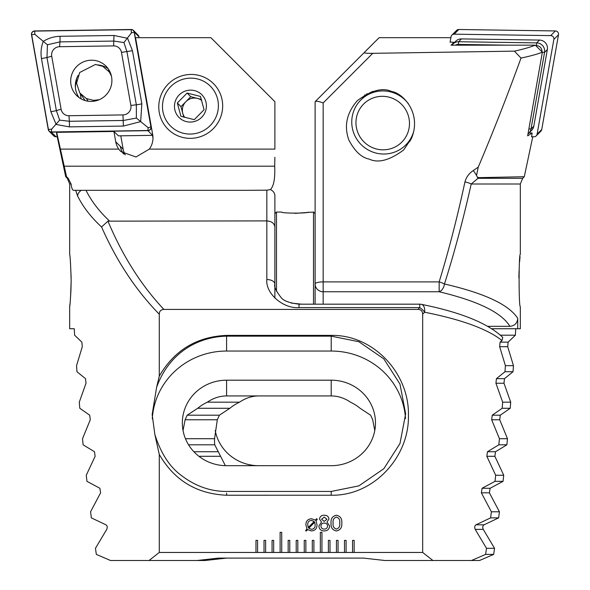 <?xml version="1.0" encoding="UTF-8"?>
<svg xmlns="http://www.w3.org/2000/svg" width="590" height="590" viewBox="0 0 590 590"><rect width="100%" height="100%" fill="white"/><g stroke="black" fill="none" stroke-linecap="round" stroke-linejoin="round"><path stroke-width="0.89" d="M328.394 540.381L328.394 552.454L330.009 552.454L330.009 540.381L328.394 540.381M330.009 552.454L338.055 552.454L338.055 540.381L336.44 540.381L336.44 552.454M338.055 552.454L346.101 552.454L346.101 540.381L344.494 540.381L344.494 552.454M346.101 552.454L354.148 552.454L354.148 540.381L352.54 540.381L352.54 552.454M354.148 552.454L422.676 552.454L432.898 560.5L471.469 560.5L485.622 554.401L486.499 548.317L475.208 529.37C474.36 527.283 474.633 525.764 476.012 524.805L490.607 517.873L491.382 511.781L481.359 492.834L482.082 488.269L495.003 481.337L495.681 475.245L486.831 456.306L487.465 451.741L498.845 444.801L499.435 438.717L491.676 419.77L492.237 415.205L502.164 408.273L502.665 402.181L495.939 383.235L496.433 378.669L504.981 371.737L505.401 365.653L499.656 346.706L500.084 342.141L502.016 340.57L502.776 337.414C488.026 323.313 460.886 312.287 421.363 304.337L421.363 304.337A8.046 8.046 0 0 0 419.755 304.175L419.755 307.604A8.046 3.68 42.7 0 1 424.616 312.221L422.676 314.219L422.676 552.454M159.278 314.219C135.914 290.31 116.68 261.23 101.576 226.98C90.978 217.216 82.969 206.832 77.541 195.828L75.668 190.327L73.632 190.327C72.459 190.29 71.611 188.18 71.088 184.006L69.679 184.006L69.679 254.305C70.18 255.971 70.667 264.689 71.154 280.457C70.667 296.209 70.18 304.927 69.679 306.608L69.679 328.741L74.266 328.741L74.628 335.201L81.87 342.141L82.298 346.706L76.545 365.653L76.973 371.737L85.52 378.669L86.015 383.235L79.289 402.181L79.79 408.273L89.717 415.205L90.277 419.77L82.519 438.717L83.109 444.801L94.489 451.741L95.123 456.306L86.273 475.245L86.951 481.337L99.872 488.269L100.595 492.834L90.572 511.781L91.347 517.873L105.934 524.805C107.321 525.749 107.587 527.268 106.746 529.37L95.455 548.317L96.332 554.401L110.485 560.5L149.056 560.5L159.278 552.454L159.278 454.433C174.264 480.341 196.699 493.941 226.597 495.231L331.211 495.224C373.566 496.146 409.504 456.867 408.42 415.331C409.43 373.64 373.713 334.567 331.211 335.393L226.597 335.393C196.736 336.661 174.293 350.254 159.278 376.162L159.278 314.219C159.352 311.188 160.893 309.595 163.895 309.425L418.052 309.425C421.061 309.588 422.595 311.188 422.676 314.219M159.278 552.454L257.579 552.454L257.579 540.381L255.971 540.381L255.971 552.454M257.579 552.454L265.625 552.454L265.625 540.381L264.018 540.381L264.018 552.454M265.625 552.454L273.671 552.454L273.671 540.381L272.064 540.381L272.064 552.454M273.671 552.454L281.725 552.454L281.725 532.335L280.11 532.335L280.11 552.454M281.725 552.454L289.771 552.454L289.771 540.381L288.163 540.381L288.163 552.454M289.771 552.454L297.817 552.454L297.817 540.381L296.209 540.381L296.209 552.454M297.817 552.454L305.863 552.454L305.863 540.381L304.256 540.381L304.256 552.454M305.863 552.454L313.91 552.454L313.91 540.381L312.302 540.381L312.302 552.454M313.91 552.454L321.956 552.454L321.956 532.335L320.348 532.335L320.348 552.454M321.956 552.454L328.394 552.454M324.235 530.934C320.945 530.86 319.168 529.215 318.88 526L321.506 522.069L319.5 519.008C319.935 516.457 321.513 515.203 324.235 515.247C326.963 515.195 328.549 516.449 328.991 519.008L327.015 522.069L329.611 526C329.316 529.223 327.524 530.86 324.235 530.934M307.619 529.599L306.276 531.081L305.591 530.631L306.977 528.891L305.886 524.849C305.937 521.051 307.818 519.023 311.542 518.758L315.407 520.137L316.624 518.669L317.295 519.288L316.019 520.823L317.029 524.857C316.992 528.625 315.126 530.653 311.439 530.934L307.619 529.599M341.787 523.109C342.163 527.504 340.371 530.115 336.403 530.934C332.458 530.1 330.673 527.49 331.056 523.109C330.673 518.713 332.458 516.095 336.403 515.247C340.378 516.08 342.171 518.699 341.787 523.109M152.515 135.346L152.987 138.023M123.878 154.064A16.896 16.645 135.2 0 1 120.301 146.357A18.91 18.629 -44.8 0 0 123.31 153.68M152.699 134.682L135.545 37.679L210.881 37.679L274.881 101.679L274.881 149.108L149.336 149.108A18.91 18.629 -44.8 0 0 152.699 134.682M125.279 154.897A16.896 16.645 135.2 0 1 123.163 149.241L120.788 135.818M113.914 131.482L115.728 141.748A18.91 18.629 -44.8 0 0 118.767 149.108L60.409 149.108L56.684 132.337L113.914 131.482L118.443 135.855M190.732 138.34A32.192 31.713 -44.8 0 0 218.403 90.012A32.192 31.713 -44.8 0 0 163.054 90.838A32.192 31.713 -44.8 0 0 190.732 138.34M159.278 454.433L154.882 434.609L152.161 414.534L156.593 387.409L159.278 376.162M69.679 306.608L69.9 304.573M70.439 298.702L70.933 290.546M70.948 290.192L71.154 280.641M71.139 277.809L70.468 262.594M274.881 157.301L274.689 166.188C275.22 178.239 273.812 186.049 270.456 189.604A8.046 6.969 0 0 1 274.881 195.828L274.881 298.105M274.881 195.828L274.881 284.159A8.046 4.617 0 0 0 266.835 279.542L266.835 220.903L107.948 221.147C122.536 255.824 141.187 285.25 163.895 309.425M69.679 184.006L67.319 178.313L65.719 176.712L66.537 176.734L60.409 149.108M67.319 178.313L68.211 178.313L66.537 176.734M109.401 220.903C99.201 211.331 91.406 201.131 86.015 190.327L246.546 190.327L266.835 190.172L270.456 189.604M86.015 190.327L75.668 190.327L86.015 190.327M77.541 195.828A8.046 6.778 -25.4 0 1 81.28 190.327M101.576 226.98L107.948 221.147M266.835 190.172L266.835 220.903C271.688 221.294 274.372 223.322 274.881 226.98M68.211 178.313L71.088 184.006M149.056 560.5L197.097 560.5L218.551 558.088L363.403 558.088L384.857 560.5L432.898 560.5M502.016 340.57C487.561 329.058 461.756 319.603 424.616 312.221A8.046 4.794 -78.5 0 0 421.363 304.337M226.597 465.694L331.211 465.694A44.257 42.753 0 0 0 375.476 422.942A44.257 42.753 0 0 0 331.211 380.189L226.597 380.189A44.257 42.753 0 0 0 182.34 422.942A44.257 42.753 0 0 0 226.597 465.694M374.775 430.501L372.703 419.77L370.623 415.205L360.092 408.273A44.257 42.753 0 0 0 350.49 402.181C344.398 398.051 337.967 395.964 331.211 395.934L226.597 395.934C219.841 395.964 213.418 398.051 207.326 402.181A44.257 42.753 0 0 0 197.716 408.273L187.185 415.205L185.113 419.77L183.033 430.501M154.882 434.609C160.915 453.452 169.809 467.125 181.565 475.621C195.467 486.204 210.482 491.485 226.597 491.448L331.211 491.448L358.882 485.872L383.847 468.703L399.983 443.51L405.647 413.797L399.983 384.09L383.847 358.897L358.882 341.728L331.211 336.153L226.597 336.153C195.799 336.912 168.305 354.516 156.593 387.409M405.514 418.553A74.436 71.899 0 0 0 331.211 351.043L226.597 351.043A74.436 71.899 0 0 0 152.279 418.871M118.767 149.108L120.825 151.571L135.98 156.999L149.336 149.108M56.684 132.337L56.633 133.974L65.719 176.712M314.706 522.239L308.725 528.242L311.446 529.282C313.991 529.053 315.23 527.622 315.171 524.975L314.706 522.239M308.223 527.475L314.168 521.494L311.468 520.409C308.872 520.653 307.633 522.128 307.744 524.842L308.223 527.475M324.235 523.094C322.243 523.087 321.144 524.053 320.945 525.978C321.093 527.991 322.192 529.024 324.235 529.075C326.285 529.024 327.391 527.998 327.553 525.978C327.339 524.053 326.233 523.087 324.235 523.094M324.249 517.106L321.565 519.237L324.249 521.442L326.934 519.237L324.249 517.106M336.425 517.106C333.778 517.961 332.679 519.96 333.121 523.109C332.679 526.243 333.785 528.234 336.425 529.075C339.066 528.242 340.172 526.25 339.722 523.109C340.172 519.952 339.073 517.954 336.425 517.106M200.482 96.443L187.119 93.058L177.332 102.984L180.916 116.296L194.28 119.674L204.059 109.747L200.482 96.443M186.3 90.735A16.092 15.856 135.2 0 1 206.412 105.868A16.092 15.856 135.2 0 1 186.3 121.592A16.092 15.856 135.2 0 1 186.3 90.735M183.202 133.215A28.165 27.745 135.2 0 1 170.665 86.634A28.165 27.745 135.2 0 1 217.445 98.464A28.165 27.745 135.2 0 1 183.202 133.215M201.389 99.408L190.747 96.716L185.857 101.687A12.073 11.889 135.2 0 1 201.699 100.47M185.857 101.687L180.968 106.65L182.76 113.302A12.073 11.889 135.2 0 1 185.857 101.687M184.781 117.41A12.073 11.889 135.2 0 1 182.76 113.302L183.785 117.13M180.968 106.65L177.332 102.984M190.747 96.716L187.119 93.058M111.377 75.896L109.283 71.928L102.719 66.309L95.44 64.472L79.709 72.482L76.56 83.227L79.775 92.925L86.339 98.545L93.618 100.381L94.171 101.17M88.227 101.229L86.339 98.545M93.618 100.381L99.304 99.673M81.287 98.972A22.531 22.199 135.2 0 1 80.38 93.788M108.14 70.476A22.531 22.199 135.2 0 1 109.475 70.83M91.295 101.414A20.761 20.451 -44.8 0 0 106.03 66.183A20.761 20.451 -44.8 0 0 76.884 66.294A20.761 20.451 -44.8 0 0 91.295 101.414M61.102 109.246A8.046 7.928 -44.8 0 0 68.971 115.728L122.993 114.917A8.046 7.928 -44.8 0 0 130.862 105.426L121.481 52.377A8.046 7.928 -44.8 0 0 113.612 45.895L59.59 46.706A8.046 7.928 -44.8 0 0 51.721 56.198L61.102 109.246L56.36 110.588L59.656 120.117L69.34 121.282L68.971 115.728M48.262 129.527A3.216 3.171 -44.8 0 0 51.411 132.123L147.935 130.678A3.216 3.171 -44.8 0 0 151.084 126.88L134.321 32.096A3.216 3.171 -44.8 0 0 131.172 29.5L34.648 30.946A3.216 3.171 -44.8 0 0 31.499 34.744L48.262 129.527M49.125 131.194L53.756 135.862A3.216 3.171 -44.8 0 0 56.043 136.792L57.23 136.769M139.115 37.679L138.952 36.764A3.216 3.171 -44.8 0 0 138.09 35.098L133.458 30.429M118.251 135.855L152.567 135.346A3.216 3.171 -44.8 0 0 152.803 135.331M108.154 68.706A20.761 20.451 -44.8 0 0 97.099 64.893M78.064 75.468A20.761 20.451 -44.8 0 0 79.067 97.579M51.411 131.961L147.935 130.515A3.061 3.009 -44.8 0 0 150.922 126.909L134.166 32.126A3.061 3.009 -44.8 0 0 131.172 29.662L34.648 31.1A3.061 3.009 -44.8 0 0 31.661 34.707L48.417 129.498A3.061 3.009 -44.8 0 0 51.411 131.961L51.625 129.144L48.417 129.498M69.34 126.872A5.635 0.679 -90.9 0 0 69.34 121.282L123.362 120.478L136.364 118.059L136.342 104.814L126.961 51.765L123.959 42.539L113.981 41.071L59.959 41.883L47.443 44.788L43.284 41.381C48.277 38.217 53.83 36.521 59.959 36.292L113.981 35.481L127.573 38.291L132.462 50.711L141.843 103.766L140.663 121.614L123.362 126.068L69.34 126.872L56.139 124.468L50.851 111.643L41.47 58.594C40.54 52.562 41.145 46.824 43.284 41.381L34.862 34.353L34.648 31.1M123.959 42.539L131.386 32.907L131.172 29.662M59.656 120.117L51.625 129.144M136.364 118.059L148.149 127.698L147.935 130.515M47.443 44.788L46.979 57.54L51.721 56.198M450.111 42.052L453.946 42.288L453.784 43.203M453.946 42.288L451.084 45.172L535.292 45.172L542.365 52.193L527.659 135.862L532.15 133.008L531.627 136.755M411.547 138.252C422.116 112.454 402.159 92.873 391.826 91.575C382.814 87.232 371.302 90.277 357.304 100.698C346.684 112.919 343.859 126.024 348.845 140.014C354.797 151.291 361.567 157.641 369.141 159.079C378.161 163.415 389.666 160.377 403.663 149.948L411.547 138.252M410.153 141.157A33.8 33.298 44.8 0 1 408.855 141.792M363.809 97.077A33.8 33.298 44.8 0 1 364.952 94.791M478.261 167.095L476.514 175.466A8.046 1.21 -124.6 0 0 473.298 170.54L478.261 167.095C492.886 132.61 507.135 96.266 521.007 58.078L514.421 51.138C523.197 49.213 530.152 47.222 535.292 45.172M315.119 304.175L315.119 101.679L364.192 52.606C364.111 53.137 366.973 53.38 372.762 53.329L514.421 51.138M372.762 53.329L323.165 102.933L323.165 281.895L439.159 281.895C448.533 251.377 457.132 218.049 464.95 181.919A8.046 2.035 12.2 0 1 471.211 184.006C463.098 220.129 454.175 253.457 444.447 283.982C484.493 293.208 508.919 304.654 517.725 318.327C517.327 323.165 514.716 325.828 509.9 326.329C501.559 312.56 477.981 301.04 439.159 291.755A8.046 5.207 -76.9 0 0 444.447 283.982A8.046 1.999 17.1 0 0 439.159 281.895L439.159 291.755L323.165 291.755L323.165 304.175M473.298 170.54C469.043 173.357 466.262 177.155 464.95 181.919M364.192 52.606L379.119 37.679L450.885 37.679M520.321 184.006L522.681 178.313L477.848 178.313A8.046 1.21 -124.6 0 0 477.406 177.192L478.822 177.649L471.211 184.006L520.321 184.006L520.321 254.305C518.713 253.007 518.706 307.877 520.321 306.608L520.321 328.741L517.725 328.741L517.725 318.327M515.734 328.741L515.372 335.201L508.13 342.141L507.702 346.706L513.455 365.653L513.027 371.737L504.48 378.669L503.985 383.235L510.711 402.181L510.21 408.273L500.283 415.205L499.723 419.77L507.481 438.717L506.891 444.801L495.512 451.741L494.877 456.306L503.727 475.245L503.049 481.337L490.128 488.269L489.405 492.834L499.428 511.781L498.653 517.873L484.066 524.805C482.679 525.749 482.414 527.268 483.254 529.37L494.545 548.317L493.668 554.401L479.515 560.5L471.469 560.5M520.056 256.775L519.598 261.768M519.053 270.773L518.861 277.794M315.119 283.982A8.046 7.773 0 0 0 323.165 291.755L323.165 281.895A8.046 2.08 180 0 0 315.119 283.982L315.119 255.182M315.119 239.083L315.119 208.034M517.725 328.741L491.736 328.741M487.701 326.329L509.9 326.329M515.372 335.201L500.438 335.201M478.822 177.649L523.463 176.734M323.165 102.933C318.976 101.377 316.336 100.912 315.252 101.546M331.211 465.694L258.789 465.694A44.257 42.753 0 0 1 215.225 430.501M225.38 465.68L214.738 444.801A44.257 42.753 0 0 1 214.524 440.664A44.257 42.753 0 0 1 214.576 438.717L217.297 419.77L219.377 415.205L229.908 408.273A44.257 42.753 0 0 1 239.511 402.181C245.602 398.051 252.033 395.964 258.789 395.934M476.514 175.466L477.406 177.192M239.511 402.181L207.326 402.181M510.711 402.181L502.665 402.181M510.21 408.273L502.164 408.273M229.908 408.273L197.716 408.273M507.481 438.717L499.435 438.717M214.576 438.717L185.459 438.717M506.891 444.801L498.845 444.801M214.738 444.801L188.564 444.801M503.727 475.245L495.681 475.245M503.049 481.337L495.003 481.337M513.455 365.653L505.401 365.653M513.027 371.737L504.981 371.737M499.428 511.781L491.382 511.781M498.653 517.873L490.607 517.873M494.545 548.317L486.499 548.317M493.668 554.401L485.622 554.401M226.597 558.088L205.143 560.5L197.097 560.5M542.365 52.193C537.475 54.133 530.358 56.094 521.007 58.078M529.06 132.964L532.15 133.008M409.917 140.523A31.786 31.314 -135.2 0 0 410.883 139.712M367.187 93.604A31.786 31.314 -135.2 0 0 365.07 96.008M408.509 103.877A31.786 31.314 -135.2 0 0 360.748 100.086A31.786 31.314 -135.2 0 0 356.072 138.001A31.786 31.314 -135.2 0 0 391.472 153.076A31.786 31.314 -135.2 0 0 405.868 144.875L407.624 143.105A31.786 31.314 -135.2 0 0 411.54 138.274M373.02 91.376A31.786 31.314 -135.2 0 0 362.503 98.323L360.748 100.086M405.868 144.875A31.786 31.314 -135.2 0 0 413.841 130.884M389.651 149.019A26.956 26.557 -135.2 0 0 401.643 104.437A26.956 26.557 -135.2 0 0 356.876 115.758A26.956 26.557 -135.2 0 0 389.651 149.019M452.021 45.172A8.046 7.928 44.8 0 1 458.651 41.735L536.679 42.9A8.046 7.928 44.8 0 1 544.548 52.392L531 129.018A8.046 7.928 44.8 0 1 528.006 133.915M452.936 44.051L455.746 41.226A8.046 7.928 44.8 0 1 461.454 38.91L539.481 40.076A8.046 7.928 44.8 0 1 547.35 49.567L533.803 126.194A8.046 7.928 44.8 0 1 531.649 130.361L528.847 133.185M508.16 45.172L458.356 44.427A5.635 5.546 -135.2 0 0 455.495 45.172M541.959 51.787A5.635 5.546 -135.2 0 0 536.391 45.592L535.705 45.578M450.067 42.288L451.048 36.764A3.216 3.171 44.8 0 1 451.911 35.098L456.542 30.429A3.216 3.171 44.8 0 1 458.828 29.5L555.352 30.946A3.216 3.171 44.8 0 1 558.501 34.744L541.738 129.527A3.216 3.171 44.8 0 1 540.875 131.194L536.244 135.862A3.216 3.171 44.8 0 1 533.957 136.792L531.42 136.747M451.911 35.098A3.216 3.171 44.8 0 1 454.189 34.168L550.721 35.614A3.216 3.171 44.8 0 1 553.863 39.412L537.106 134.196A3.216 3.171 44.8 0 1 536.244 135.862M274.881 213.661L276.489 212.053L276.489 291.312M313.511 304.175L313.511 212.053L294.956 213.359M301.571 304.175L291.128 303.061M276.489 212.053L281.725 212.053C280.899 213.462 309.094 213.469 308.275 212.053M418.052 309.425L419.755 307.604L299.027 307.604C283.097 308.858 265.397 293.429 266.835 279.542M226.597 395.934L226.597 380.189M331.211 395.934L331.211 380.189M226.597 335.393L226.597 351.043M331.211 335.393L331.211 351.043M331.211 495.224L331.211 491.448M226.597 495.231L226.597 493.144M299.027 307.604L299.027 304.175L419.755 304.175M274.689 166.188L64.074 166.188M123.163 149.241L115.728 141.748M75.417 87.851A22.531 22.199 135.2 0 1 76.759 79.975M97.276 64.937A22.531 22.199 135.2 0 1 97.682 64.922M56.043 136.792L51.411 132.123M138.952 36.764L134.321 32.096M152.567 135.346L147.935 130.678M34.862 34.353L31.661 34.707M148.149 127.698L150.922 126.909M131.386 32.907L134.166 32.126M41.47 58.594L46.979 57.54L56.36 110.588A5.635 0.797 170 0 1 50.851 111.643M59.959 36.292A5.635 0.679 -90.9 0 1 59.959 41.883L59.59 46.706M113.981 35.481L113.612 45.895M132.462 50.711L121.481 52.377M141.843 103.766A5.635 0.797 170 0 1 136.342 104.814L130.862 105.426M123.362 126.068L122.993 114.917M508.13 342.141L500.084 342.141M503.985 383.235L495.939 383.235M500.283 415.205L492.237 415.205M219.377 415.205L187.185 415.205M499.723 419.77L491.676 419.77M217.297 419.77L185.113 419.77M495.512 451.741L487.465 451.741M218.212 451.741L193.881 451.741M494.877 456.306L486.831 456.306M220.616 456.306L198.919 456.306M490.128 488.269L482.082 488.269M507.702 346.706L499.656 346.706M504.48 378.669L496.433 378.669M489.405 492.834L481.359 492.834M484.066 524.805L476.012 524.805M483.254 529.37L475.208 529.37M547.35 49.567L544.548 52.392L542.35 52.259M528.905 128.893L531 129.018L533.803 126.194M461.454 38.91L458.651 41.735L458.356 44.427M536.391 45.592L536.679 42.9L539.481 40.076M454.189 34.168L458.828 29.5M537.106 134.196L541.738 129.527M553.863 39.412L558.501 34.744M550.721 35.614L555.352 30.946M299.027 304.175C289.284 302.972 283.303 300.753 281.083 297.515C275.862 290.73 273.79 286.275 274.881 284.159M79.775 92.925L85.167 100.573M109.283 71.928L110.935 74.274M522.681 178.313L524.281 176.712L532.77 136.769M315.119 213.661L313.511 212.053"/></g></svg>
